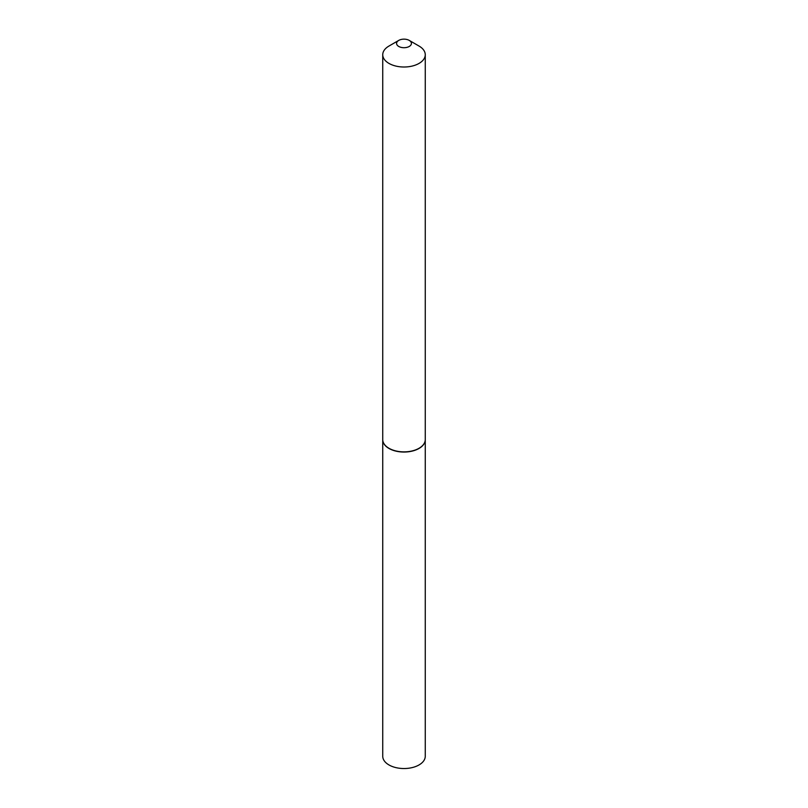 <?xml version="1.0" encoding="UTF-8"?>
<svg xmlns="http://www.w3.org/2000/svg" width="808" height="808" viewBox="0 0 808 808"><rect width="100%" height="100%" fill="white"/><g stroke="black" fill="none" stroke-linecap="round" stroke-linejoin="round"><path stroke-width="1.21" d="M382.739 439.683A21.261 12.271 0 0 0 382.739 439.774L382.739 756.258A21.261 12.271 0 0 0 395.859 767.6A21.261 12.271 0 0 0 419.029 764.944A21.261 12.271 0 0 0 425.261 756.258L425.261 439.774A21.261 12.271 0 0 0 425.261 439.683M382.739 439.774A21.261 12.271 0 0 0 395.859 451.116A21.261 12.271 0 0 0 419.029 448.45A21.261 12.271 0 0 0 425.261 439.774M398.758 46.46A7.423 4.282 0 0 0 409.242 46.46A7.423 4.282 0 0 0 409.242 40.4L419.029 46.046A21.261 12.271 0 0 1 425.261 54.732A21.261 12.271 0 0 1 412.141 66.074A21.261 12.271 0 0 1 388.971 63.408A21.261 12.271 0 0 1 382.739 54.732A21.261 12.271 0 0 1 388.971 46.046L398.758 40.4A7.423 4.282 0 0 0 398.758 46.46M418.958 448.319A21.038 12.15 0 0 1 418.877 448.369A21.038 12.15 0 0 1 389.123 448.369L388.971 448.278A21.261 12.271 0 0 0 419.029 448.278A21.261 12.271 0 0 0 425.261 439.592L425.261 54.732M382.739 54.732L382.739 439.592A21.261 12.271 0 0 0 388.971 448.278L389.123 448.369M419.029 46.046L409.242 40.4A7.423 4.282 0 0 0 398.758 40.4"/></g></svg>
